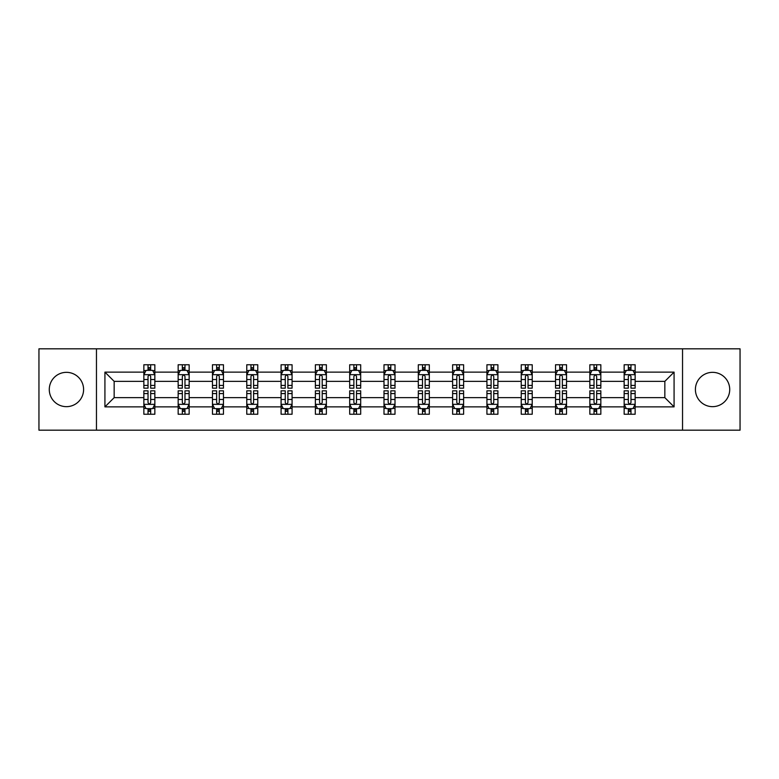 <?xml version="1.0" encoding="UTF-8"?>
<svg xmlns="http://www.w3.org/2000/svg" width="779" height="779" viewBox="0 0 779 779"><rect width="100%" height="100%" fill="white"/><g stroke="black" fill="none" stroke-linecap="round" stroke-linejoin="round"><path stroke-width="1.17" d="M712.561 372.343A17.157 17.157 0 0 0 695.404 389.5A17.157 17.157 0 0 0 712.561 406.657A17.157 17.157 0 0 0 729.719 389.5A17.157 17.157 0 0 0 712.561 372.343M66.439 372.343A17.157 17.157 0 0 0 49.281 389.5A17.157 17.157 0 0 0 66.439 406.657A17.157 17.157 0 0 0 83.596 389.5A17.157 17.157 0 0 0 66.439 372.343M682.54 430.183L740.05 430.183L740.05 348.817L682.54 348.817L682.54 430.183L96.46 430.183L96.46 348.817L38.95 348.817L38.95 430.183L96.46 430.183M635.148 406.872L635.148 397.641L664.838 397.641L674.078 406.872L635.148 406.872L635.148 414.243L630.971 414.243L630.971 408.634M682.54 348.817L96.46 348.817M624.154 406.872L600.843 406.872L600.843 397.641L624.154 397.641L624.154 414.243L635.148 414.243L635.148 408.371L633.084 408.371M600.843 406.872L600.843 414.243L596.665 414.243L596.665 408.634M589.849 406.872L566.537 406.872L566.537 397.641L589.849 397.641L589.849 414.243L600.843 414.243L600.843 408.371L598.778 408.371M566.537 406.872L566.537 414.243L562.36 414.243L562.36 408.634M555.534 406.872L532.223 406.872L532.223 397.641L555.534 397.641L555.534 414.243L566.537 414.243L566.537 408.371L564.463 408.371M532.223 406.872L532.223 414.243L528.045 414.243L528.045 408.634M521.229 406.872L497.917 406.872L497.917 397.641L521.229 397.641L521.229 414.243L532.223 414.243L532.223 408.371L530.158 408.371M497.917 406.872L497.917 414.243L493.74 414.243L493.74 408.634M486.924 406.872L463.612 406.872L463.612 397.641L486.924 397.641L486.924 414.243L497.917 414.243L497.917 408.371L495.853 408.371M463.612 406.872L463.612 414.243L459.435 414.243L459.435 408.634M452.618 406.872L429.307 406.872L429.307 397.641L452.618 397.641L452.618 414.243L463.612 414.243L463.612 408.371L461.548 408.371M429.307 406.872L429.307 414.243L425.13 414.243L425.13 408.634M418.313 406.872L395.002 406.872L395.002 397.641L418.313 397.641L418.313 414.243L429.307 414.243L429.307 408.371L427.243 408.371M395.002 406.872L395.002 414.243L390.824 414.243L390.824 408.634M383.998 406.872L360.687 406.872L360.687 397.641L383.998 397.641L383.998 414.243L395.002 414.243L395.002 408.371L392.928 408.371M360.687 406.872L360.687 414.243L356.509 414.243L356.509 408.634M349.693 406.872L326.382 406.872L326.382 397.641L349.693 397.641L349.693 414.243L360.687 414.243L360.687 408.371L358.622 408.371M326.382 406.872L326.382 414.243L322.204 414.243L322.204 408.634M315.388 406.872L292.076 406.872L292.076 397.641L315.388 397.641L315.388 414.243L326.382 414.243L326.382 408.371L324.317 408.371M292.076 406.872L292.076 414.243L287.899 414.243L287.899 408.634M281.083 406.872L257.771 406.872L257.771 397.641L281.083 397.641L281.083 414.243L292.076 414.243L292.076 408.371L290.012 408.371M257.771 406.872L257.771 414.243L253.594 414.243L253.594 408.634M246.777 406.872L223.466 406.872L223.466 397.641L246.777 397.641L246.777 414.243L257.771 414.243L257.771 408.371L255.697 408.371M223.466 406.872L223.466 414.243L219.279 414.243L219.279 408.634M212.463 406.872L189.151 406.872L189.151 397.641L212.463 397.641L212.463 414.243L223.466 414.243L223.466 408.371L221.392 408.371M189.151 406.872L189.151 414.243L184.974 414.243L184.974 408.634M178.157 406.872L154.846 406.872L154.846 397.641L178.157 397.641L178.157 414.243L189.151 414.243L189.151 408.371L187.087 408.371M154.846 406.872L154.846 414.243L150.668 414.243L150.668 408.634M143.852 406.872L104.922 406.872L104.922 372.128L143.852 372.128L143.852 381.359L114.162 381.359L114.162 397.641L143.852 397.641L143.852 414.243L154.846 414.243L154.846 408.371L152.781 408.371M145.916 370.629L143.852 370.629L143.852 364.757L143.852 372.128M148.029 370.366L148.029 364.757L143.852 364.757L154.846 364.757L154.846 372.128L178.157 372.128L178.157 364.757L189.151 364.757L189.151 372.128L212.463 372.128L212.463 364.757L223.466 364.757L223.466 372.128L246.777 372.128L246.777 364.757L257.771 364.757L257.771 372.128L281.083 372.128L281.083 364.757L292.076 364.757L292.076 372.128L315.388 372.128L315.388 364.757L326.382 364.757L326.382 372.128L349.693 372.128L349.693 364.757L360.687 364.757L360.687 372.128L383.998 372.128L383.998 364.757L395.002 364.757L395.002 372.128L418.313 372.128L418.313 364.757L429.307 364.757L429.307 372.128L452.618 372.128L452.618 364.757L463.612 364.757L463.612 372.128L486.924 372.128L486.924 364.757L497.917 364.757L497.917 372.128L521.229 372.128L521.229 364.757L532.223 364.757L532.223 372.128L555.534 372.128L555.534 364.757L566.537 364.757L566.537 372.128L589.849 372.128L589.849 364.757L600.843 364.757L600.843 372.128L624.154 372.128L624.154 364.757L635.148 364.757L635.148 372.128L674.078 372.128L674.078 406.872M624.154 372.128L624.154 381.359L600.843 381.359L600.843 372.128M589.849 372.128L589.849 381.359L566.537 381.359L566.537 372.128M555.534 372.128L555.534 381.359L532.223 381.359L532.223 372.128M521.229 372.128L521.229 381.359L497.917 381.359L497.917 372.128M486.924 372.128L486.924 381.359L463.612 381.359L463.612 372.128M452.618 372.128L452.618 381.359L429.307 381.359L429.307 372.128M418.313 372.128L418.313 381.359L395.002 381.359L395.002 372.128M383.998 372.128L383.998 381.359L360.687 381.359L360.687 372.128M349.693 372.128L349.693 381.359L326.382 381.359L326.382 372.128M315.388 372.128L315.388 381.359L292.076 381.359L292.076 372.128M281.083 372.128L281.083 381.359L257.771 381.359L257.771 372.128M246.777 372.128L246.777 381.359L223.466 381.359L223.466 372.128M212.463 372.128L212.463 381.359L189.151 381.359L189.151 372.128M178.157 372.128L178.157 381.359L154.846 381.359L154.846 372.128M104.922 372.128L114.162 381.359M664.838 397.641L664.838 381.359L635.148 381.359L635.148 372.128M628.332 370.259L630.971 370.259M594.026 370.259L596.665 370.259M559.721 370.259L562.36 370.259M525.406 370.259L528.045 370.259M491.101 370.259L493.74 370.259M456.796 370.259L459.435 370.259M422.491 370.259L425.13 370.259M388.176 370.259L390.824 370.259M353.87 370.259L356.509 370.259M319.565 370.259L322.204 370.259M285.26 370.259L287.899 370.259M250.955 370.259L253.594 370.259M216.64 370.259L219.279 370.259M182.335 370.259L184.974 370.259M148.029 370.259L150.668 370.259M148.029 408.741L150.668 408.741M182.335 408.741L184.974 408.741M216.64 408.741L219.279 408.741M250.955 408.741L253.594 408.741M285.26 408.741L287.899 408.741M319.565 408.741L322.204 408.741M353.87 408.741L356.509 408.741M388.176 408.741L390.824 408.741M422.491 408.741L425.13 408.741M456.796 408.741L459.435 408.741M491.101 408.741L493.74 408.741M525.406 408.741L528.045 408.741M559.721 408.741L562.36 408.741M594.026 408.741L596.665 408.741M628.332 408.741L630.971 408.741M114.162 397.641L104.922 406.872M674.078 372.128L664.838 381.359M150.668 367.62L148.029 367.62M143.852 385.42L143.852 388.176L148.029 388.176L148.029 385.42L143.852 385.42L143.852 381.359M154.846 381.359L154.846 388.176L150.668 388.176L150.668 376.413C149.792 374.718 148.906 374.718 148.029 376.413L148.029 385.42M152.781 370.629L154.846 370.629L154.846 364.757L150.668 364.757L150.668 370.366M154.846 374.767L152.645 370.366L146.053 370.366L143.852 374.767M148.029 411.38L150.668 411.38M154.846 393.58L154.846 390.824L150.668 390.824L150.668 393.58L154.846 393.58L154.846 397.641M143.852 397.641L143.852 390.824L148.029 390.824L148.029 402.587C148.906 404.282 149.792 404.282 150.668 402.587L150.668 393.58M145.916 408.371L143.852 408.371L143.852 414.243L148.029 414.243L148.029 408.634M143.852 404.233L146.053 408.634L152.645 408.634L154.846 404.233M184.974 367.62L182.335 367.62M180.222 370.629L178.157 370.629L178.157 364.757L182.335 364.757L182.335 370.366M178.157 385.42L178.157 388.176L182.335 388.176L182.335 385.42L178.157 385.42L178.157 381.359M189.151 381.359L189.151 388.176L184.974 388.176L184.974 376.413C184.097 374.718 183.221 374.718 182.335 376.413L182.335 385.42M187.087 370.629L189.151 370.629L189.151 364.757L184.974 364.757L184.974 370.366M189.151 374.767L186.95 370.366L180.358 370.366L178.157 374.767M219.279 367.62L216.64 367.62M214.537 370.629L212.463 370.629L212.463 364.757L216.64 364.757L216.64 370.366M212.463 385.42L212.463 388.176L216.64 388.176L216.64 385.42L212.463 385.42L212.463 381.359M223.466 381.359L223.466 388.176L219.279 388.176L219.279 376.413C218.402 374.718 217.526 374.718 216.64 376.413L216.64 385.42M221.392 370.629L223.466 370.629L223.466 364.757L219.279 364.757L219.279 370.366M223.466 374.767L221.265 370.366L214.663 370.366L212.463 374.767M182.335 411.38L184.974 411.38M189.151 393.58L189.151 390.824L184.974 390.824L184.974 393.58L189.151 393.58L189.151 397.641M178.157 397.641L178.157 390.824L182.335 390.824L182.335 402.587C183.211 404.282 184.097 404.282 184.974 402.587L184.974 393.58M180.222 408.371L178.157 408.371L178.157 414.243L182.335 414.243L182.335 408.634M178.157 404.233L180.358 408.634L186.95 408.634L189.151 404.233M216.64 411.38L219.279 411.38M223.466 393.58L223.466 390.824L219.279 390.824L219.279 393.58L223.466 393.58L223.466 397.641M212.463 397.641L212.463 390.824L216.64 390.824L216.64 402.587C217.526 404.282 218.402 404.282 219.279 402.587L219.279 393.58M214.537 408.371L212.463 408.371L212.463 414.243L216.64 414.243L216.64 408.634M212.463 404.233L214.663 408.634L221.265 408.634L223.466 404.233M253.594 367.62L250.955 367.62M248.842 370.629L246.777 370.629L246.777 364.757L250.955 364.757L250.955 370.366M246.777 385.42L246.777 388.176L250.955 388.176L250.955 385.42L246.777 385.42L246.777 381.359M257.771 381.359L257.771 388.176L253.594 388.176L253.594 376.413C252.708 374.718 251.831 374.718 250.955 376.413L250.955 385.42M255.697 370.629L257.771 370.629L257.771 364.757L253.594 364.757L253.594 370.366M257.771 374.767L255.57 370.366L248.968 370.366L246.777 374.767M250.955 411.38L253.594 411.38M257.771 393.58L257.771 390.824L253.594 390.824L253.594 393.58L257.771 393.58L257.771 397.641M246.777 397.641L246.777 390.824L250.955 390.824L250.955 402.587C251.831 404.282 252.708 404.282 253.594 402.587L253.594 393.58M248.842 408.371L246.777 408.371L246.777 414.243L250.955 414.243L250.955 408.634M246.777 404.233L248.968 408.634L255.57 408.634L257.771 404.233M287.899 367.62L285.26 367.62M283.147 370.629L281.083 370.629L281.083 364.757L285.26 364.757L285.26 370.366M281.083 385.42L281.083 388.176L285.26 388.176L285.26 385.42L281.083 385.42L281.083 381.359M292.076 381.359L292.076 388.176L287.899 388.176L287.899 376.413C287.023 374.718 286.136 374.718 285.26 376.413L285.26 385.42M290.012 370.629L292.076 370.629L292.076 364.757L287.899 364.757L287.899 370.366M292.076 374.767L289.876 370.366L283.283 370.366L281.083 374.767M285.26 411.38L287.899 411.38M292.076 393.58L292.076 390.824L287.899 390.824L287.899 393.58L292.076 393.58L292.076 397.641M281.083 397.641L281.083 390.824L285.26 390.824L285.26 402.587C286.136 404.282 287.013 404.282 287.899 402.587L287.899 393.58M283.147 408.371L281.083 408.371L281.083 414.243L285.26 414.243L285.26 408.634M281.083 404.233L283.283 408.634L289.876 408.634L292.076 404.233M322.204 367.62L319.565 367.62M317.452 370.629L315.388 370.629L315.388 364.757L319.565 364.757L319.565 370.366M315.388 385.42L315.388 388.176L319.565 388.176L319.565 385.42L315.388 385.42L315.388 381.359M326.382 381.359L326.382 388.176L322.204 388.176L322.204 376.413C321.328 374.718 320.451 374.718 319.565 376.413L319.565 385.42M324.317 370.629L326.382 370.629L326.382 364.757L322.204 364.757L322.204 370.366M326.382 374.767L324.181 370.366L317.589 370.366L315.388 374.767M319.565 411.38L322.204 411.38M326.382 393.58L326.382 390.824L322.204 390.824L322.204 393.58L326.382 393.58L326.382 397.641M315.388 397.641L315.388 390.824L319.565 390.824L319.565 402.587C320.442 404.282 321.328 404.282 322.204 402.587L322.204 393.58M317.452 408.371L315.388 408.371L315.388 414.243L319.565 414.243L319.565 408.634M315.388 404.233L317.589 408.634L324.181 408.634L326.382 404.233M356.509 367.62L353.87 367.62M351.757 370.629L349.693 370.629L349.693 364.757L353.87 364.757L353.87 370.366M349.693 385.42L349.693 388.176L353.87 388.176L353.87 385.42L349.693 385.42L349.693 381.359M360.687 381.359L360.687 388.176L356.509 388.176L356.509 376.413C355.633 374.718 354.757 374.718 353.87 376.413L353.87 385.42M358.622 370.629L360.687 370.629L360.687 364.757L356.509 364.757L356.509 370.366M360.687 374.767L358.496 370.366L351.894 370.366L349.693 374.767M353.87 411.38L356.509 411.38M360.687 393.58L360.687 390.824L356.509 390.824L356.509 393.58L360.687 393.58L360.687 397.641M349.693 397.641L349.693 390.824L353.87 390.824L353.87 402.587C354.747 404.282 355.633 404.282 356.509 402.587L356.509 393.58M351.757 408.371L349.693 408.371L349.693 414.243L353.87 414.243L353.87 408.634M349.693 404.233L351.894 408.634L358.496 408.634L360.687 404.233M390.824 367.62L388.176 367.62M386.072 370.629L383.998 370.629L383.998 364.757L388.176 364.757L388.176 370.366M383.998 385.42L383.998 388.176L388.176 388.176L388.176 385.42L383.998 385.42L383.998 381.359M395.002 381.359L395.002 388.176L390.824 388.176L390.824 376.413C389.938 374.718 389.062 374.718 388.176 376.413L388.176 385.42M392.928 370.629L395.002 370.629L395.002 364.757L390.824 364.757L390.824 370.366M395.002 374.767L392.801 370.366L386.199 370.366L383.998 374.767M388.176 411.38L390.824 411.38M395.002 393.58L395.002 390.824L390.824 390.824L390.824 393.58L395.002 393.58L395.002 397.641M383.998 397.641L383.998 390.824L388.176 390.824L388.176 402.587C389.062 404.282 389.938 404.282 390.824 402.587L390.824 393.58M386.072 408.371L383.998 408.371L383.998 414.243L388.176 414.243L388.176 408.634M383.998 404.233L386.199 408.634L392.801 408.634L395.002 404.233M425.13 367.62L422.491 367.62M420.378 370.629L418.313 370.629L418.313 364.757L422.491 364.757L422.491 370.366M418.313 385.42L418.313 388.176L422.491 388.176L422.491 385.42L418.313 385.42L418.313 381.359M429.307 381.359L429.307 388.176L425.13 388.176L425.13 376.413C424.253 374.718 423.367 374.718 422.491 376.413L422.491 385.42M427.243 370.629L429.307 370.629L429.307 364.757L425.13 364.757L425.13 370.366M429.307 374.767L427.106 370.366L420.504 370.366L418.313 374.767M422.491 411.38L425.13 411.38M429.307 393.58L429.307 390.824L425.13 390.824L425.13 393.58L429.307 393.58L429.307 397.641M418.313 397.641L418.313 390.824L422.491 390.824L422.491 402.587C423.367 404.282 424.243 404.282 425.13 402.587L425.13 393.58M420.378 408.371L418.313 408.371L418.313 414.243L422.491 414.243L422.491 408.634M418.313 404.233L420.504 408.634L427.106 408.634L429.307 404.233M459.435 367.62L456.796 367.62M454.683 370.629L452.618 370.629L452.618 364.757L456.796 364.757L456.796 370.366M452.618 385.42L452.618 388.176L456.796 388.176L456.796 385.42L452.618 385.42L452.618 381.359M463.612 381.359L463.612 388.176L459.435 388.176L459.435 376.413C458.558 374.718 457.672 374.718 456.796 376.413L456.796 385.42M461.548 370.629L463.612 370.629L463.612 364.757L459.435 364.757L459.435 370.366M463.612 374.767L461.411 370.366L454.819 370.366L452.618 374.767M456.796 411.38L459.435 411.38M463.612 393.58L463.612 390.824L459.435 390.824L459.435 393.58L463.612 393.58L463.612 397.641M452.618 397.641L452.618 390.824L456.796 390.824L456.796 402.587C457.672 404.282 458.549 404.282 459.435 402.587L459.435 393.58M454.683 408.371L452.618 408.371L452.618 414.243L456.796 414.243L456.796 408.634M452.618 404.233L454.819 408.634L461.411 408.634L463.612 404.233M493.74 367.62L491.101 367.62M488.988 370.629L486.924 370.629L486.924 364.757L491.101 364.757L491.101 370.366M486.924 385.42L486.924 388.176L491.101 388.176L491.101 385.42L486.924 385.42L486.924 381.359M497.917 381.359L497.917 388.176L493.74 388.176L493.74 376.413C492.864 374.718 491.987 374.718 491.101 376.413L491.101 385.42M495.853 370.629L497.917 370.629L497.917 364.757L493.74 364.757L493.74 370.366M497.917 374.767L495.717 370.366L489.124 370.366L486.924 374.767M491.101 411.38L493.74 411.38M497.917 393.58L497.917 390.824L493.74 390.824L493.74 393.58L497.917 393.58L497.917 397.641M486.924 397.641L486.924 390.824L491.101 390.824L491.101 402.587C491.977 404.282 492.864 404.282 493.74 402.587L493.74 393.58M488.988 408.371L486.924 408.371L486.924 414.243L491.101 414.243L491.101 408.634M486.924 404.233L489.124 408.634L495.717 408.634L497.917 404.233M528.045 367.62L525.406 367.62M523.303 370.629L521.229 370.629L521.229 364.757L525.406 364.757L525.406 370.366M521.229 385.42L521.229 388.176L525.406 388.176L525.406 385.42L521.229 385.42L521.229 381.359M532.223 381.359L532.223 388.176L528.045 388.176L528.045 376.413C527.169 374.718 526.292 374.718 525.406 376.413L525.406 385.42M530.158 370.629L532.223 370.629L532.223 364.757L528.045 364.757L528.045 370.366M532.223 374.767L530.032 370.366L523.43 370.366L521.229 374.767M525.406 411.38L528.045 411.38M532.223 393.58L532.223 390.824L528.045 390.824L528.045 393.58L532.223 393.58L532.223 397.641M521.229 397.641L521.229 390.824L525.406 390.824L525.406 402.587C526.292 404.282 527.169 404.282 528.045 402.587L528.045 393.58M523.303 408.371L521.229 408.371L521.229 414.243L525.406 414.243L525.406 408.634M521.229 404.233L523.43 408.634L530.032 408.634L532.223 404.233M562.36 367.62L559.721 367.62M557.608 370.629L555.534 370.629L555.534 364.757L559.721 364.757L559.721 370.366M555.534 385.42L555.534 388.176L559.721 388.176L559.721 385.42L555.534 385.42L555.534 381.359M566.537 381.359L566.537 388.176L562.36 388.176L562.36 376.413C561.474 374.718 560.598 374.718 559.721 376.413L559.721 385.42M564.463 370.629L566.537 370.629L566.537 364.757L562.36 364.757L562.36 370.366M566.537 374.767L564.337 370.366L557.735 370.366L555.534 374.767M559.721 411.38L562.36 411.38M566.537 393.58L566.537 390.824L562.36 390.824L562.36 393.58L566.537 393.58L566.537 397.641M555.534 397.641L555.534 390.824L559.721 390.824L559.721 402.587C560.598 404.282 561.474 404.282 562.36 402.587L562.36 393.58M557.608 408.371L555.534 408.371L555.534 414.243L559.721 414.243L559.721 408.634M555.534 404.233L557.735 408.634L564.337 408.634L566.537 404.233M596.665 367.62L594.026 367.62M591.913 370.629L589.849 370.629L589.849 364.757L594.026 364.757L594.026 370.366M589.849 385.42L589.849 388.176L594.026 388.176L594.026 385.42L589.849 385.42L589.849 381.359M600.843 381.359L600.843 388.176L596.665 388.176L596.665 376.413C595.789 374.718 594.903 374.718 594.026 376.413L594.026 385.42M598.778 370.629L600.843 370.629L600.843 364.757L596.665 364.757L596.665 370.366M600.843 374.767L598.642 370.366L592.05 370.366L589.849 374.767M594.026 411.38L596.665 411.38M600.843 393.58L600.843 390.824L596.665 390.824L596.665 393.58L600.843 393.58L600.843 397.641M589.849 397.641L589.849 390.824L594.026 390.824L594.026 402.587C594.903 404.282 595.779 404.282 596.665 402.587L596.665 393.58M591.913 408.371L589.849 408.371L589.849 414.243L594.026 414.243L594.026 408.634M589.849 404.233L592.05 408.634L598.642 408.634L600.843 404.233M630.971 367.62L628.332 367.62M626.219 370.629L624.154 370.629L624.154 364.757L628.332 364.757L628.332 370.366M624.154 385.42L624.154 388.176L628.332 388.176L628.332 385.42L624.154 385.42L624.154 381.359M635.148 381.359L635.148 388.176L630.971 388.176L630.971 376.413C630.094 374.718 629.208 374.718 628.332 376.413L628.332 385.42M633.084 370.629L635.148 370.629L635.148 364.757L630.971 364.757L630.971 370.366M635.148 374.767L632.947 370.366L626.355 370.366L624.154 374.767M628.332 411.38L630.971 411.38M635.148 393.58L635.148 390.824L630.971 390.824L630.971 393.58L635.148 393.58L635.148 397.641M624.154 397.641L624.154 390.824L628.332 390.824L628.332 402.587C629.208 404.282 630.094 404.282 630.971 402.587L630.971 393.58M626.219 408.371L624.154 408.371L624.154 414.243L628.332 414.243L628.332 408.634M624.154 404.233L626.355 408.634L632.947 408.634L635.148 404.233M154.787 374.66L143.911 374.66M154.846 385.42L150.668 385.42M148.029 379.529L143.852 379.529M154.846 379.529L150.668 379.529M150.668 369.022L148.029 369.022M143.911 404.34L154.787 404.34M143.852 393.58L148.029 393.58M150.668 399.471L154.846 399.471M143.852 399.471L148.029 399.471M148.029 409.978L150.668 409.978M189.102 374.66L178.216 374.66M189.151 385.42L184.974 385.42M182.335 379.529L178.157 379.529M189.151 379.529L184.974 379.529M184.974 369.022L182.335 369.022M223.407 374.66L212.521 374.66M223.466 385.42L219.279 385.42M216.64 379.529L212.463 379.529M223.466 379.529L219.279 379.529M219.279 369.022L216.64 369.022M178.216 404.34L189.102 404.34M178.157 393.58L182.335 393.58M184.974 399.471L189.151 399.471M178.157 399.471L182.335 399.471M182.335 409.978L184.974 409.978M212.521 404.34L223.407 404.34M212.463 393.58L216.64 393.58M219.279 399.471L223.466 399.471M212.463 399.471L216.64 399.471M216.64 409.978L219.279 409.978M257.713 374.66L246.826 374.66M257.771 385.42L253.594 385.42M250.955 379.529L246.777 379.529M257.771 379.529L253.594 379.529M253.594 369.022L250.955 369.022M246.826 404.34L257.713 404.34M246.777 393.58L250.955 393.58M253.594 399.471L257.771 399.471M246.777 399.471L250.955 399.471M250.955 409.978L253.594 409.978M292.018 374.66L281.131 374.66M292.076 385.42L287.899 385.42M285.26 379.529L281.083 379.529M292.076 379.529L287.899 379.529M287.899 369.022L285.26 369.022M281.131 404.34L292.018 404.34M281.083 393.58L285.26 393.58M287.899 399.471L292.076 399.471M281.083 399.471L285.26 399.471M285.26 409.978L287.899 409.978M326.333 374.66L315.446 374.66M326.382 385.42L322.204 385.42M319.565 379.529L315.388 379.529M326.382 379.529L322.204 379.529M322.204 369.022L319.565 369.022M315.446 404.34L326.333 404.34M315.388 393.58L319.565 393.58M322.204 399.471L326.382 399.471M315.388 399.471L319.565 399.471M319.565 409.978L322.204 409.978M360.638 374.66L349.752 374.66M360.687 385.42L356.509 385.42M353.87 379.529L349.693 379.529M360.687 379.529L356.509 379.529M356.509 369.022L353.87 369.022M349.752 404.34L360.638 404.34M349.693 393.58L353.87 393.58M356.509 399.471L360.687 399.471M349.693 399.471L353.87 399.471M353.87 409.978L356.509 409.978M394.943 374.66L384.057 374.66M395.002 385.42L390.824 385.42M388.176 379.529L383.998 379.529M395.002 379.529L390.824 379.529M390.824 369.022L388.176 369.022M384.057 404.34L394.943 404.34M383.998 393.58L388.176 393.58M390.824 399.471L395.002 399.471M383.998 399.471L388.176 399.471M388.176 409.978L390.824 409.978M429.248 374.66L418.362 374.66M429.307 385.42L425.13 385.42M422.491 379.529L418.313 379.529M429.307 379.529L425.13 379.529M425.13 369.022L422.491 369.022M418.362 404.34L429.248 404.34M418.313 393.58L422.491 393.58M425.13 399.471L429.307 399.471M418.313 399.471L422.491 399.471M422.491 409.978L425.13 409.978M463.554 374.66L452.667 374.66M463.612 385.42L459.435 385.42M456.796 379.529L452.618 379.529M463.612 379.529L459.435 379.529M459.435 369.022L456.796 369.022M452.667 404.34L463.554 404.34M452.618 393.58L456.796 393.58M459.435 399.471L463.612 399.471M452.618 399.471L456.796 399.471M456.796 409.978L459.435 409.978M497.869 374.66L486.982 374.66M497.917 385.42L493.74 385.42M491.101 379.529L486.924 379.529M497.917 379.529L493.74 379.529M493.74 369.022L491.101 369.022M486.982 404.34L497.869 404.34M486.924 393.58L491.101 393.58M493.74 399.471L497.917 399.471M486.924 399.471L491.101 399.471M491.101 409.978L493.74 409.978M532.174 374.66L521.287 374.66M532.223 385.42L528.045 385.42M525.406 379.529L521.229 379.529M532.223 379.529L528.045 379.529M528.045 369.022L525.406 369.022M521.287 404.34L532.174 404.34M521.229 393.58L525.406 393.58M528.045 399.471L532.223 399.471M521.229 399.471L525.406 399.471M525.406 409.978L528.045 409.978M566.479 374.66L555.593 374.66M566.537 385.42L562.36 385.42M559.721 379.529L555.534 379.529M566.537 379.529L562.36 379.529M562.36 369.022L559.721 369.022M555.593 404.34L566.479 404.34M555.534 393.58L559.721 393.58M562.36 399.471L566.537 399.471M555.534 399.471L559.721 399.471M559.721 409.978L562.36 409.978M600.784 374.66L589.898 374.66M600.843 385.42L596.665 385.42M594.026 379.529L589.849 379.529M600.843 379.529L596.665 379.529M596.665 369.022L594.026 369.022M589.898 404.34L600.784 404.34M589.849 393.58L594.026 393.58M596.665 399.471L600.843 399.471M589.849 399.471L594.026 399.471M594.026 409.978L596.665 409.978M635.089 374.66L624.213 374.66M635.148 385.42L630.971 385.42M628.332 379.529L624.154 379.529M635.148 379.529L630.971 379.529M630.971 369.022L628.332 369.022M624.213 404.34L635.089 404.34M624.154 393.58L628.332 393.58M630.971 399.471L635.148 399.471M624.154 399.471L628.332 399.471M628.332 409.978L630.971 409.978"/></g></svg>
